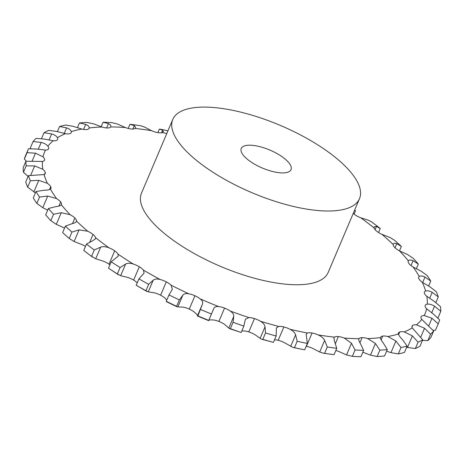<?xml version="1.0" encoding="UTF-8"?>
<svg xmlns="http://www.w3.org/2000/svg" width="464" height="464" viewBox="0 0 464 464"><rect width="100%" height="100%" fill="white"/><g stroke="black" fill="none" stroke-linecap="round" stroke-linejoin="round"><path stroke-width="0.7" d="M77.401 127.757L79.431 122.972A222.772 80.197 23 0 1 86.872 122.415L93.519 123.813L101.964 127.003A10.817 3.892 23 0 0 107.555 127.977L107.561 127.983A10.817 3.892 23 0 0 110.652 126.904C111.285 125.767 110.554 124.683 108.466 123.639L103.078 122.223A222.772 80.197 23 0 1 111.656 122.6L117.467 124.027L125.39 127.542A10.817 3.892 23 0 0 131.306 129.009A10.817 3.892 23 0 0 135.192 128.447L135.772 127.786L134.328 125.587L129.937 124.288L128.174 128.435M352.344 356.352L355.059 349.966A222.772 80.197 23 0 0 363.631 350.337L360.922 356.723A222.772 80.197 23 0 1 352.344 356.352L346.533 354.919L338.61 351.41A10.817 3.892 23 0 0 335.826 350.511M323.495 353.255L324.568 353.371A222.772 80.197 23 0 0 334.063 354.664L323.495 353.255L319.702 352.002L312.492 348.278A10.817 3.892 23 0 0 306.397 346.353L306.397 346.353A10.817 3.892 23 0 0 306.159 346.312M293.033 347.466L294.478 347.658A222.772 80.197 23 0 0 304.657 349.844L293.033 347.466L284.322 342.629A10.817 3.892 23 0 0 278.197 340.298L278.197 340.298A10.817 3.892 23 0 0 274.555 339.735M261.487 339.184L262.815 339.364A222.772 80.197 23 0 0 273.429 342.386L261.487 339.184L254.788 334.608A10.817 3.892 23 0 0 248.791 331.922L248.791 331.922A10.817 3.892 23 0 0 243.177 330.913L241.773 331.012M229.442 328.628L230.359 328.686A222.772 80.197 23 0 0 241.152 332.473L229.442 328.628L224.628 324.411A10.817 3.892 23 0 0 218.904 321.436L218.904 321.436A10.817 3.892 23 0 0 212.97 319.94C210.314 319.783 208.904 319.94 208.736 320.404L213.724 308.647M208.736 320.404L208.609 320.351A222.772 80.197 23 0 1 197.908 315.897L202.443 304.082L197.502 315.729L197.908 315.897L197.502 315.729C197.606 315.23 196.632 314.082 194.584 312.284A10.817 3.892 23 0 0 189.266 309.099L189.266 309.099A10.817 3.892 23 0 0 183.164 307.145L177.178 306.866L176.616 306.315L179.324 299.924L182.804 295.249C183.97 293.741 185.983 293.254 188.831 293.793A10.817 3.892 23 0 1 194.932 295.742L189.266 309.094M166.75 300.156L165.387 298.526A10.817 3.892 23 0 0 160.608 295.208L160.608 295.208A10.817 3.892 23 0 0 154.489 292.848L148.26 291.862L145.945 290.708L148.66 284.322L153.201 280.215C154.814 278.939 157.134 278.702 160.161 279.496A10.817 3.892 23 0 1 166.274 281.857L166.28 281.851A10.817 3.892 23 0 1 171.054 285.174A206.718 74.42 23 0 0 188.831 293.793M137.228 282.872A10.817 3.892 23 0 0 133.644 280.111L133.644 280.111A10.817 3.892 23 0 0 127.658 277.402L120.663 275.686L117.369 273.922L120.077 267.537L125.605 264.039C127.623 263.013 130.198 263.018 133.325 264.051A10.817 3.892 23 0 1 139.31 266.759L139.31 266.759A10.817 3.892 23 0 1 143.428 270.129A206.718 74.42 23 0 0 160.161 279.496M109.898 264.822A10.817 3.892 23 0 0 109.028 264.178L109.028 264.178A10.817 3.892 23 0 0 103.321 261.191L95.741 258.761L91.576 256.366L94.285 249.98L100.682 247.115C103.072 246.349 105.838 246.587 108.988 247.834A10.817 3.892 23 0 1 114.695 250.821L114.701 250.821A10.817 3.892 23 0 1 118.053 254.162A206.718 74.42 23 0 0 133.325 264.051M85.463 246.425A10.817 3.892 23 0 0 82.082 244.603L74.118 241.5L69.211 238.473L71.92 232.081L79.06 229.86L87.754 231.252A10.817 3.892 23 0 1 93.038 234.448L93.044 234.448A10.817 3.892 23 0 1 95.549 237.672A206.718 74.42 23 0 0 108.988 247.834M64.537 228.097A10.817 3.892 23 0 0 64.467 228.056L56.318 224.338L50.814 220.678L53.528 214.293L61.26 212.692L70.139 214.704A10.817 3.892 23 0 1 74.872 218.028L74.878 218.028A10.817 3.892 23 0 1 76.479 221.067A206.718 74.42 23 0 0 87.754 231.252M386.599 351.19L390.961 352.652L398.303 353.916L401.012 347.53L395.902 341.005L387.858 336.528A10.817 3.892 23 0 0 382.73 336.069L381.118 339.868L382.725 336.069A10.817 3.892 23 0 0 380.59 337.305A10.817 3.892 23 0 0 380.492 337.63C380.405 338.853 381.321 340.611 383.235 342.908L387.283 349.589A222.772 80.197 23 0 1 383.612 349.908A222.772 80.197 23 0 1 379.836 350.152L375.422 343.493L367.703 338.592A10.817 3.892 23 0 0 362.111 337.618A10.817 3.892 23 0 0 359.014 338.691C358.434 339.712 358.921 341.371 360.476 343.667L363.631 350.337M406.621 347.287L415.35 348.557L418.058 342.171L412.403 335.872L404.243 331.905A10.817 3.892 23 0 0 399.701 331.98A10.817 3.892 23 0 0 398.46 332.995A10.817 3.892 23 0 0 398.385 333.987C398.796 335.379 400.113 337.2 402.334 339.457L407.143 346.051A222.772 80.197 23 0 1 401.012 347.53M399.701 331.98L398.588 334.602L399.701 331.98M422.484 340.379L427.849 340.593L430.557 334.208L424.525 328.228L416.452 324.846A10.817 3.892 23 0 0 412.612 325.444L412.606 325.444A10.817 3.892 23 0 0 412.055 326.117A10.817 3.892 23 0 0 412.252 327.857L422.721 339.81A222.772 80.197 23 0 1 418.058 342.171M433.127 330.345L435.493 330.217L438.202 323.826L431.967 318.252L424.195 315.52A10.817 3.892 23 0 0 421.15 316.628L421.144 316.628A10.817 3.892 23 0 0 421.039 316.837A10.817 3.892 23 0 0 421.753 319.377L433.643 331.023A222.772 80.197 23 0 1 430.557 334.208M437.68 317.741L438.091 317.683L440.8 311.292L434.548 306.194C431.769 304.512 429.345 303.833 427.274 304.158A10.817 3.892 23 0 0 425.198 305.382A10.817 3.892 23 0 0 425.099 305.753A10.817 3.892 23 0 0 426.642 308.769L433.463 314.128L439.628 319.899A222.772 80.197 23 0 1 438.422 323.327L435.708 329.713A222.772 80.197 23 0 1 435.493 330.217M435.911 302.522L438.289 296.914L432.199 292.349C429.478 290.882 427.28 290.447 425.616 291.038A10.817 3.892 23 0 0 424.421 292.036A10.817 3.892 23 0 0 424.363 293.074L424.351 293.074A10.817 3.892 23 0 0 426.816 296.293L434.269 301.385L440.533 306.716A222.772 80.197 23 0 1 440.8 311.292M428.591 286.091L430.737 281.039L424.983 277.054C422.385 275.831 420.477 275.639 419.259 276.48A10.817 3.892 23 0 0 418.737 277.124A10.817 3.892 23 0 0 418.957 278.916L418.951 278.916A10.817 3.892 23 0 0 422.263 282.251L430.151 286.978L436.34 291.804A222.772 80.197 23 0 1 438.289 296.914M416.318 268.784L418.319 264.068L413.076 260.698C410.681 259.724 409.109 259.776 408.361 260.849A10.817 3.892 23 0 0 408.274 261.023A10.817 3.892 23 0 0 409.022 263.622L409.016 263.622A10.817 3.892 23 0 0 413.093 266.991L421.213 271.26L427.147 275.517A222.772 80.197 23 0 1 430.737 281.039M399.463 250.856L401.348 246.407L396.766 243.67C394.638 242.956 393.443 243.246 393.188 244.528A10.817 3.892 23 0 0 394.794 247.567A10.817 3.892 23 0 0 399.533 250.891L407.682 254.608L413.186 258.268A222.772 80.197 23 0 1 418.319 264.068M378.537 232.522L380.242 228.497L376.466 226.397L374.146 226.884L374.117 227.923A10.817 3.892 23 0 0 376.629 231.147L376.623 231.147A10.817 3.892 23 0 0 381.918 234.343L389.882 237.446L394.557 240.271L399.144 244.366A222.772 80.197 23 0 1 401.348 246.407M353.243 213.399A10.817 3.892 23 0 0 354.972 214.768L354.966 214.774A10.817 3.892 23 0 0 360.679 217.761L368.259 220.191L371.478 221.809L379.651 227.986M130.564 124.34L140.505 125.698L144.298 126.945L151.508 130.674A10.817 3.892 23 0 0 157.603 132.6L157.603 132.6A10.817 3.892 23 0 0 162.185 132.565L163.427 131.648L162.655 130.198L159.343 129.102L157.841 132.64M57.379 131.666L59.572 126.51A222.772 80.197 23 0 1 65.697 125.031L73.039 126.301L81.815 129.067A10.817 3.892 23 0 0 86.942 129.526A10.817 3.892 23 0 0 89.082 128.29A10.817 3.892 23 0 0 89.175 127.965C89.308 126.631 88.154 125.442 85.707 124.398L79.431 122.972M41.516 138.574L43.987 132.75A222.772 80.197 23 0 1 48.65 130.39L56.538 131.428L65.43 133.69A10.817 3.892 23 0 0 69.965 133.615A10.817 3.892 23 0 0 71.212 132.6A10.817 3.892 23 0 0 71.282 131.608C70.917 130.1 69.362 128.853 66.607 127.849L59.572 126.51M30.873 148.602L30.357 147.929L33.072 141.537A222.772 80.197 23 0 1 36.151 138.359L44.416 139.078L53.215 140.749A10.817 3.892 23 0 0 57.055 140.151A10.817 3.892 23 0 0 57.611 139.478A10.817 3.892 23 0 0 57.414 137.738C56.562 136.103 54.642 134.827 51.643 133.905L43.987 132.75M26.32 161.211L24.372 159.048L27.086 152.662A222.772 80.197 23 0 1 28.292 149.234A222.772 80.197 23 0 1 28.507 148.735L36.975 149.054L45.472 150.075A10.817 3.892 23 0 0 48.517 148.967L48.529 148.967A10.817 3.892 23 0 0 48.627 148.758A10.817 3.892 23 0 0 47.92 146.218C46.597 144.484 44.353 143.214 41.18 142.419L33.072 141.537M28.089 176.43L23.467 172.231A222.772 80.197 23 0 1 23.2 167.655L25.909 161.269L42.392 161.437A10.817 3.892 23 0 0 44.469 160.213A10.817 3.892 23 0 0 44.573 159.842L44.579 159.848A10.817 3.892 23 0 0 43.024 156.826L35.479 153.178L27.086 152.662M35.409 192.862L27.66 187.149A222.772 80.197 23 0 1 25.711 182.033L28.42 175.647L44.057 174.557A10.817 3.892 23 0 0 45.246 173.559A10.817 3.892 23 0 0 45.31 172.521A10.817 3.892 23 0 0 42.85 169.302L34.678 165.915L26.175 165.845A222.772 80.197 23 0 1 25.909 161.269M45.31 172.521L44.538 174.325L45.31 172.521M47.682 210.169L42.787 207.692L36.853 203.429A222.772 80.197 23 0 1 33.263 197.908L35.977 191.522L43.964 190.252C47.084 190.223 49.236 189.846 50.414 189.115A10.817 3.892 23 0 0 50.936 188.471A10.817 3.892 23 0 0 50.709 186.679L50.715 186.679A10.817 3.892 23 0 0 47.409 183.344L38.79 180.328L30.369 180.763A222.772 80.197 23 0 1 28.42 175.647M50.814 220.678A222.772 80.197 23 0 1 45.681 214.884L48.389 208.498L55.871 206.608C58.795 206.329 60.61 205.709 61.312 204.746A10.817 3.892 23 0 0 61.399 204.572A10.817 3.892 23 0 0 60.651 201.973A10.817 3.892 23 0 0 56.579 198.604L47.728 196.046L39.562 197.043A222.772 80.197 23 0 1 35.977 191.522M60.645 201.973L58.905 206.086L60.645 201.973M202.443 304.082C203.081 302.337 202.35 300.62 200.251 298.926A10.817 3.892 23 0 0 194.932 295.742L189.266 309.099L194.932 295.742M230.359 328.686L233.067 322.3L233.734 316.448C233.891 314.522 232.748 312.724 230.301 311.054A10.817 3.892 23 0 0 224.57 308.084A10.817 3.892 23 0 0 218.637 306.582C216.033 306.315 214.38 307.04 213.678 308.763M224.57 308.084L218.904 321.436L224.57 308.084M262.815 339.364L265.524 332.978L265.043 326.778C264.724 324.701 263.198 322.863 260.461 321.256A10.817 3.892 23 0 0 254.458 318.571L254.458 318.565A10.817 3.892 23 0 0 248.843 317.562L245.328 319.377L243.861 326.088A222.772 80.197 23 0 1 233.067 322.3M294.478 347.658L297.186 341.272L295.597 334.817C294.82 332.624 292.952 330.78 289.988 329.278A10.817 3.892 23 0 0 283.869 326.94L283.864 326.94A10.817 3.892 23 0 0 278.707 326.447L276.387 327.967L276.144 336A222.772 80.197 23 0 1 265.524 332.978M324.568 353.371L327.277 346.979L324.649 340.356C323.437 338.094 321.274 336.284 318.159 334.921A10.817 3.892 23 0 0 312.069 332.995L312.063 332.995A10.817 3.892 23 0 0 307.487 333.03L306.141 334.19L307.371 343.459A222.772 80.197 23 0 1 297.186 341.272M355.059 349.966L351.474 343.273L344.276 338.053A10.817 3.892 23 0 0 338.366 336.586L338.36 336.58A10.817 3.892 23 0 0 334.474 337.148L333.865 337.885L334.614 341.719L336.771 348.278A222.772 80.197 23 0 1 327.277 346.979M362.111 337.618L359.925 342.78L362.111 337.618M359.49 198.685L328.187 272.426A101.413 36.511 -157 0 1 265.362 280.923A101.413 36.511 -157 0 1 169.725 237.69A101.413 36.511 -157 0 1 141.479 193.169L172.782 119.434A101.413 36.511 23 0 0 201.022 163.949A101.413 36.511 23 0 0 296.664 207.182A101.413 36.511 23 0 0 359.49 198.685A101.413 36.511 23 0 0 280.401 125.454A101.413 36.511 23 0 0 172.782 119.434M110.786 126.666L110.652 126.904A206.718 74.42 23 0 1 125.39 127.542M362.836 352.211L370.481 355.14L377.128 356.538A222.772 80.197 23 0 0 380.898 356.294A222.772 80.197 23 0 0 384.569 355.975L387.283 349.589M398.303 353.916A222.772 80.197 23 0 0 404.428 352.437L407.143 346.051M358.881 338.935L359.014 338.691A206.718 74.42 23 0 1 344.276 338.053M415.35 348.557A222.772 80.197 23 0 0 420.013 346.196L422.721 339.81M335.414 343.534L338.366 336.586L335.414 343.534M411.962 326.987L412.612 325.444L411.962 326.987M427.849 340.593A222.772 80.197 23 0 0 430.928 337.409L433.643 331.023M306.397 346.353L312.069 332.995L306.397 346.353M420.97 317.057L421.15 316.628L420.97 317.057M283.864 326.94L278.197 340.298L283.869 326.94M248.791 331.922L254.458 318.571L248.791 331.922M166.999 301.629L166.269 301.298A222.772 80.197 23 0 0 176.616 306.315M160.608 295.208L166.28 281.857L160.608 295.208M166.269 301.298L168.977 294.913L172.37 289.246L171.054 285.174M393.292 244.128L393.188 244.528A206.718 74.42 23 0 0 381.918 234.343M146.926 291.496L136.213 285.256A222.772 80.197 23 0 0 145.945 290.708M133.644 280.111L139.31 266.759L133.644 280.111M136.213 285.256L138.922 278.87L144.084 273.099L143.428 270.129M118.517 274.827L108.477 268.169A222.772 80.197 23 0 0 117.369 273.922M109.028 264.178L114.695 250.827L109.028 264.178M108.477 268.169L111.192 261.783L118.239 256.157L118.053 254.162M92.522 257.143L83.758 250.45A222.772 80.197 23 0 0 91.576 256.366M89.807 242.057L93.038 234.448L89.807 242.057M83.758 250.45L86.466 244.064L92.475 240.909L95.48 238.815L95.549 237.672M64.856 234.581L69.211 238.473A222.772 80.197 23 0 1 64.856 234.581A222.772 80.197 23 0 1 62.652 232.545L65.36 226.154A222.772 80.197 23 0 0 71.92 232.081M72.529 223.555L74.872 218.028L72.529 223.555M65.36 226.154L72.175 223.636C74.837 223.097 76.276 222.239 76.479 221.067L76.374 221.485M49.48 189.579L50.709 186.679L49.48 189.579M44.271 160.544L44.573 159.842L44.271 160.544M28.292 149.234L25.578 155.626A222.772 80.197 23 0 0 24.372 159.048M248.774 160.364A27.045 9.738 23 0 0 274.276 171.889A27.045 9.738 23 0 0 291.027 169.627A27.045 9.738 23 0 0 269.938 150.098A27.045 9.738 23 0 0 241.239 148.492A27.045 9.738 23 0 0 248.774 160.364M438.202 323.826A222.772 80.197 23 0 0 438.422 323.327M200.622 309.505A222.772 80.197 23 0 0 211.323 313.966M168.977 294.913A222.772 80.197 23 0 0 179.324 299.924M138.922 278.87A222.772 80.197 23 0 0 148.66 284.322M111.192 261.783A222.772 80.197 23 0 0 120.077 267.537M86.466 244.064A222.772 80.197 23 0 0 94.285 249.98M354.102 214.124L355.523 210.784L354.734 210.111M48.389 208.498A222.772 80.197 23 0 0 53.528 214.293M101.164 126.742L103.078 122.223M377.128 356.538L379.836 350.152M334.063 354.664L336.771 348.278M304.657 349.844L307.371 343.459M273.429 342.386L276.144 336M241.152 332.473L243.861 326.088M36.853 203.429L39.562 197.043M27.66 187.149L30.369 180.763M23.467 172.231L26.175 165.845M387.858 336.528A206.718 74.42 23 0 0 398.385 333.987M404.243 331.905A206.718 74.42 23 0 0 412.252 327.857M416.452 324.846A206.718 74.42 23 0 0 421.753 319.377M424.195 315.52A206.718 74.42 23 0 0 426.642 308.769M427.274 304.158A206.718 74.42 23 0 0 426.816 296.293M425.616 291.038A206.718 74.42 23 0 0 422.263 282.251M419.259 276.48A206.718 74.42 23 0 0 413.093 266.991M408.361 260.849A206.718 74.42 23 0 0 399.533 250.891M374.117 227.923A206.718 74.42 23 0 0 360.679 217.761M166.82 133.481A206.718 74.42 23 0 0 162.185 132.565M151.508 130.674A206.718 74.42 23 0 0 135.192 128.447M101.964 127.003A206.718 74.42 23 0 0 89.175 127.965M81.815 129.067A206.718 74.42 23 0 0 71.282 131.608M65.43 133.69A206.718 74.42 23 0 0 57.414 137.738M53.215 140.749A206.718 74.42 23 0 0 47.92 146.218M45.472 150.075A206.718 74.42 23 0 0 43.024 156.826M42.392 161.437A206.718 74.42 23 0 0 42.85 169.302M44.057 174.557A206.718 74.42 23 0 0 47.409 183.344M50.414 189.115A206.718 74.42 23 0 0 56.579 198.604M61.312 204.746A206.718 74.42 23 0 0 70.139 214.704M200.251 298.926A206.718 74.42 23 0 0 218.637 306.582M230.301 311.054A206.718 74.42 23 0 0 248.843 317.562M260.461 321.256A206.718 74.42 23 0 0 278.707 326.447M289.988 329.278A206.718 74.42 23 0 0 307.487 333.03M318.159 334.921A206.718 74.42 23 0 0 334.474 337.148M367.703 338.592A206.718 74.42 23 0 0 374.262 338.233A206.718 74.42 23 0 0 380.492 337.63M106.633 127.948L108.466 123.639M390.961 352.652L395.902 341.005M370.481 355.14L375.422 343.493M407.462 347.519L412.403 335.872M346.533 354.919L351.474 343.273M420.761 337.096L424.525 328.228M319.702 352.002L324.649 340.356M428.788 325.745L431.967 318.252M290.655 346.457L295.597 334.817M431.711 312.864L434.548 306.194M260.101 338.424L265.043 326.778M429.641 298.375L432.199 292.349M228.793 328.094L233.734 316.448M422.658 282.524L424.983 277.054M177.863 306.89L182.804 295.249M411.011 265.559L413.076 260.698M148.26 291.862L153.201 280.215M395.021 247.788L396.766 243.67M120.663 275.686L125.605 264.039M375.086 229.645L376.466 226.397M95.741 258.761L100.682 247.115M74.118 241.5L79.06 229.86M56.318 224.338L61.26 212.692M42.787 207.692L47.728 196.046M33.849 191.968L38.79 180.328M30.717 175.241L34.678 165.915M32.184 160.944L35.479 153.178M161.588 132.716L162.655 130.198M38.274 149.269L41.18 142.419M132.855 129.056L134.328 125.587M49.022 140.082L51.643 133.905M64.229 133.452L66.607 127.849M83.572 129.427L85.707 124.398M208.632 320.653L197.536 316.03M177.178 306.866L166.448 301.67M167.951 130.813L160.358 129.207M213.185 309.969L208.672 320.601"/></g></svg>
